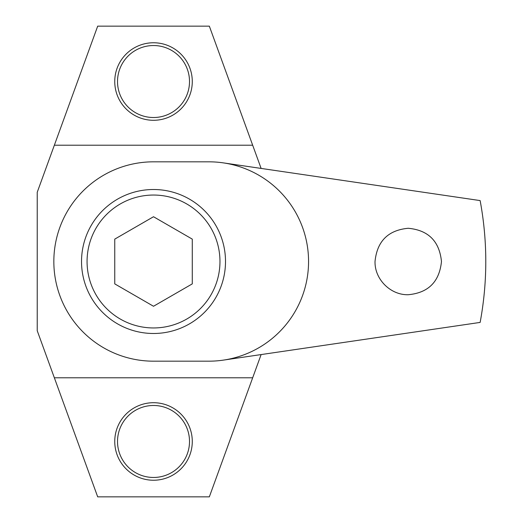 <?xml version="1.0" encoding="UTF-8"?>
<svg xmlns="http://www.w3.org/2000/svg" width="523" height="523" viewBox="0 0 523 523"><rect width="100%" height="100%" fill="white"/><g stroke="black" fill="none" stroke-linecap="round" stroke-linejoin="round"><path stroke-width="0.78" d="M375.024 261.5C374.586 279.387 390.642 295.214 408.234 294.724C428.337 292.847 439.412 281.773 441.471 261.5C439.412 241.214 428.324 230.14 408.208 228.276C388.138 230.166 377.07 241.24 375.024 261.5M81.529 261.5A71.991 71.991 0 0 0 153.514 333.491A71.991 71.991 0 0 0 225.505 261.5A71.991 71.991 0 0 0 153.514 189.509A71.991 71.991 0 0 0 81.529 261.5M223.373 162.882A99.677 99.677 0 0 0 208.893 161.823L153.514 161.823A99.677 99.677 0 0 0 53.836 261.5A99.677 99.677 0 0 0 153.514 361.177L208.893 361.177A99.677 99.677 0 0 0 223.373 360.118L480.14 322.416C487.665 281.805 487.665 241.195 480.14 200.584L223.373 162.882A99.677 99.677 0 0 1 223.373 360.118M153.514 480.238A38.761 38.761 0 0 0 192.281 441.471A38.761 38.761 0 0 0 153.514 402.71A38.761 38.761 0 0 0 114.753 441.471A38.761 38.761 0 0 0 153.514 480.238M153.514 477.466A35.995 35.995 0 0 0 189.509 441.471A35.995 35.995 0 0 0 153.514 405.482A35.995 35.995 0 0 0 117.518 441.471A35.995 35.995 0 0 0 153.514 477.466M153.514 120.29A38.761 38.761 0 0 0 192.281 81.529A38.761 38.761 0 0 0 153.514 42.762A38.761 38.761 0 0 0 114.753 81.529A38.761 38.761 0 0 0 153.514 120.29M153.514 117.518A35.995 35.995 0 0 0 189.509 81.529A35.995 35.995 0 0 0 153.514 45.534A35.995 35.995 0 0 0 117.518 81.529A35.995 35.995 0 0 0 153.514 117.518M261.121 168.426L209.337 26.15L97.69 26.15L37.225 192.281L37.225 330.719L97.69 496.85L209.337 496.85L261.121 354.574M54.359 377.789L252.674 377.789M252.674 145.211L54.359 145.211M219.967 261.5A66.454 66.454 0 0 0 153.514 195.046A66.454 66.454 0 0 0 87.066 261.5A66.454 66.454 0 0 0 153.514 327.954A66.454 66.454 0 0 0 219.967 261.5M153.514 216.738L192.281 239.122L192.281 283.878L153.514 306.262L114.753 283.878L114.753 239.122L153.514 216.738"/></g></svg>
